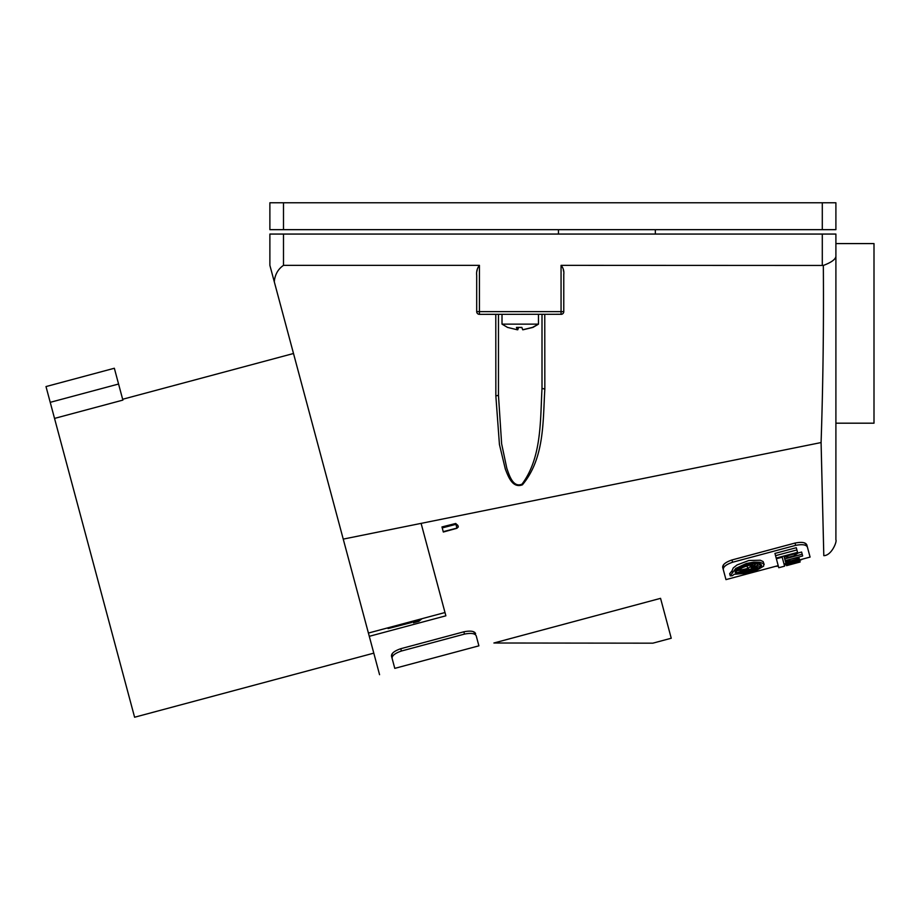 <?xml version="1.0" encoding="UTF-8"?>
<svg xmlns="http://www.w3.org/2000/svg" width="920" height="920" viewBox="0 0 920 920"><rect width="100%" height="100%" fill="white"/><g stroke="black" fill="none" stroke-linecap="round" stroke-linejoin="round"><path stroke-width="1.38" d="M343.24 539.108L821.088 442.554C823.055 383.513 823.803 324.484 823.331 265.454C831.059 262.556 835.256 259.601 835.9 256.565L835.9 234.059L269.882 234.059L269.882 265.351L379.569 674.693L343.24 539.108L373.796 653.143L134.596 717.232L54.533 418.416L122.877 400.108L114.344 368.253L46 386.572L54.533 418.416M293.503 353.498L122.647 399.268M561.579 314.284L479.423 314.341L479.423 311.615L561.062 311.615L561.062 265.351L823.331 265.454M538.476 314.341L538.476 324.127L502.009 324.127L507.529 327.405L517.293 329.774L517.764 327.509M660.56 598.345L493.902 642.999L652.844 643.172L671.244 638.238L660.56 598.345M731.975 559.958L732.584 562.246C726.133 564.466 723.039 566.938 723.293 569.653C727.605 585.729 727.605 585.729 723.293 569.653C723.039 566.938 726.133 564.466 732.584 562.246L795.673 545.365C802.366 544.077 806.276 544.674 807.415 547.147C811.716 563.178 811.716 563.178 807.415 547.147C806.276 544.674 802.366 544.077 795.673 545.365L795.053 543.053L731.975 559.958C725.523 562.189 722.442 564.684 722.706 567.433L725.972 579.623L722.66 567.226L723.775 564.512M392.115 658.432C396.405 674.452 396.405 674.452 392.115 658.432C391.862 655.73 394.956 653.257 401.396 651.026L464.473 634.098C471.166 632.799 475.088 633.385 476.226 635.869C480.527 651.935 480.527 651.935 476.226 635.869C475.088 633.385 471.166 632.799 464.473 634.098L463.864 631.798L400.775 648.703C394.335 650.934 391.241 653.43 391.506 656.167L394.784 668.369L391.471 655.96L392.587 653.257M821.088 442.554L823.803 555.668C831.668 555.565 837.177 541.362 835.9 539.879L835.9 256.565M274.424 280.991L274.263 281.681C274.999 274.505 278.082 269.065 283.498 265.351L479.423 265.351L479.423 311.615L476.698 311.615A2.725 2.725 0 0 0 479.423 314.341A2.725 2.725 0 0 1 476.79 312.317M477.181 269.709L476.974 271.043M476.698 311.615L476.698 275.448C476.284 271.526 477.192 268.157 479.423 265.351M561.062 265.351C563.27 267.846 564.178 270.917 563.776 274.574L563.776 274.24M563.592 271.181L563.362 269.686M835.9 234.059L835.9 243.581L874 243.581L874 423.188L835.9 423.188M495.788 314.341L495.845 395.956L499.433 444.475L505.31 469.016C507.955 475.663 512.233 488.738 522.41 484.817C544.801 458.125 542.834 421.072 544.835 389.114L544.766 314.341M498.467 314.341L498.467 395.278L498.467 314.341L498.467 395.278L501.63 443.808L506.828 468.349C509.174 474.996 512.969 488.072 522.019 484.138C541.926 457.424 540.212 420.359 542.006 388.389L542.006 314.341L542.006 388.389L544.835 389.114M775.433 566.375L778.343 566.145M784.288 565.029L786.244 564.569M799.71 560.464L802.677 559.072M800.124 562.005L786.531 565.65L786.094 564.017L790.303 562.89L790.544 563.787L792.293 563.316L792.051 562.419L799.848 560.947L800.124 561.993L786.531 565.65L800.124 562.005L791.016 564.247L794.098 563.316L793.925 562.683L800.055 561.717L798.916 557.474L789.728 559.429M538.476 324.127L532.473 327.405L522.709 329.774L521.858 327.405L516.442 327.405L517.293 329.774L517.293 327.474M799.353 559.107L785.76 562.752L786.37 565.029L790.993 564.144M476.226 635.869L478.894 645.828L476.226 635.869M473.236 631.649L475.617 633.627C474.478 631.12 470.557 630.51 463.864 631.798M804.425 542.903L806.748 544.686L810.083 557.083L806.817 544.893C805.667 542.386 801.757 541.765 795.053 543.053M732.63 572.941L732.044 570.768L729.663 573.7L730.238 575.851L732.274 575.713L734.298 574.252L745.775 573.344L757.252 569.905L763.669 566.134L763.715 563.741L759.747 562.235L753.756 562.12L746.293 563.511L735.735 568.457L730.238 575.851M732.044 570.768L733.24 567.95L737.058 564.96L748.845 560.51L760.276 560.234L763.129 561.556L764.175 564.489M797.732 553.092L801.619 552.046L802.206 554.231L784.725 558.911L784.15 556.726M774.939 553.438L796.294 547.71L796.904 549.953L775.537 555.668L774.939 553.438M835.9 246.307L835.9 258.727M785.76 562.752L785.588 562.12L799.25 558.739M784.725 558.911L785.588 562.12L789.855 559.9M737.322 568.893L737.518 569.653L739.818 569.468C742.819 566.95 747.144 565.409 752.79 564.846L747.707 568.502L736.161 570.986L736.644 572.803L747.902 569.227L754.02 569.457L740.554 572.205L740.301 571.274M563.776 311.615L561.062 311.615L561.062 314.341A2.725 2.725 0 0 0 563.776 311.615L563.776 274.574M756.148 563.903L757.183 563.626M742.796 567.49L748.293 565.512M736.241 571.285L735.39 570.986M760.794 564.19L760.207 564.868M757.125 566.766L757.608 568.572L751.203 568.353L760.621 566.386L759.92 563.776M495.845 395.956L498.467 395.278M775.537 555.668L776.192 558.095L797.548 552.379L796.904 549.953M784.576 566.076L782.011 556.531M782.195 557.198L776.365 558.762L776.192 558.095M776.365 558.762L778.745 567.64M797.548 552.379L797.778 553.265L793.638 555.91L789.107 557.129L784.196 556.899L783.955 556.014M797.72 553.047L784.139 556.68M786.531 565.616L791.016 564.247M785.197 560.648L802.665 555.967L802.206 554.231M786.025 563.73L799.618 560.096M735.137 572.217C735.206 569.572 739.231 566.938 747.212 564.305L756.55 563.189L759.839 563.741L761.645 565.167L761.105 566.708L758.942 568.33L749.271 571.964C741.025 574.103 736.322 574.183 735.137 572.217L735.137 572.217M738.679 570.308L738.484 569.572M736.161 570.986L735.942 570.193M747.707 568.502L747.132 566.329M737.518 569.653C742.382 565.731 748.65 563.776 756.32 563.776L756.159 563.166M760.127 564.569L751.007 567.628L756.32 563.776M757.608 565.236L757.068 563.224M740.554 572.205L738.449 573.102L738.254 572.378M757.608 568.572C750.812 571.734 744.418 573.24 738.449 573.102M411.516 621.494L411.78 622.472L388.067 628.601L387.86 627.842L388.067 628.601M520.237 327.52L521.881 327.531M517.764 329.774L518.615 327.405M523.192 329.74L532.944 327.405L538.073 324.403M419.865 619.263L418.542 620.367L413.103 621.817L412.919 621.126M418.542 620.367L418.807 621.356L413.379 622.817L413.103 621.817M368.414 633.052L444.992 612.524L421.107 523.376L445.878 615.802L369.288 636.318M444.992 612.524L445.878 615.802M558.452 229.666L558.452 234.059M655.327 229.666L655.327 234.059M269.882 229.666L822.296 229.666L822.296 202.768L269.882 202.768L269.882 229.666M822.296 202.768L835.9 202.768L835.9 229.666L822.296 229.666M456.987 528.264L443.325 532.024L441.968 526.941L455.699 523.48L456.987 528.264L458.217 526.631M442.221 527.919L455.929 524.342L457.907 525.469L455.699 523.48M443.233 531.668L456.941 528.091L458.309 526.964L457.907 525.469M50.221 402.339L118.565 384.031M401.396 651.026L400.775 648.703M795.547 563.028L795.351 562.292M822.296 265.351L822.296 234.059M283.498 265.351L283.498 234.059M283.498 229.666L283.498 202.768M478.894 645.828L394.784 668.369M799.56 559.9L810.083 557.083M785.967 563.546L784.035 564.063M778.205 565.627L725.972 579.623M784.599 566.168L778.769 567.732M421.981 618.7L418.807 621.356M502.009 314.341L502.009 324.127"/></g></svg>
